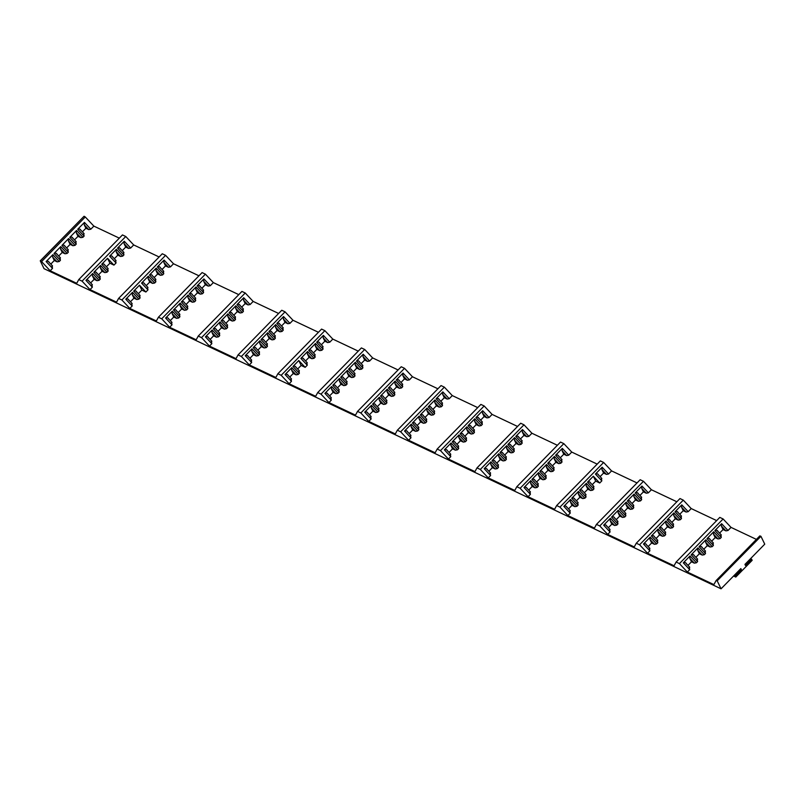 <?xml version="1.0" encoding="UTF-8"?>
<svg xmlns="http://www.w3.org/2000/svg" width="805" height="805" viewBox="0 0 805 805"><rect width="100%" height="100%" fill="white"/><g stroke="black" fill="none" stroke-linecap="round" stroke-linejoin="round"><path stroke-width="1.21" d="M734.12 575.454L735.267 575.998L741.405 569.719L740.852 568.582L721.059 588.807L44.054 268.689L40.25 260.84L84.082 216.253L85.27 216.968L41.578 261.615L50.172 270.762L52.526 268.357L52.023 265.559M740.268 569.175L741.405 569.719M717.114 580.888L716.108 580.566L759.809 535.909L760.816 536.241L717.114 580.888L760.946 536.311L764.75 544.16L744.947 564.396L745.5 565.533L751.649 559.254L752.172 560.33L735.78 577.064L735.267 575.998M717.255 580.958L721.059 588.807M733.566 576.018L735.78 577.064M40.25 260.84L41.578 261.615M91.84 284.386L92.354 287.184L89.999 289.589L82.06 281.146L78.759 279.587L76.716 283.31L50.172 270.762M159.138 256.976L133.69 244.941L130.652 248.051L128.559 248.423L125.721 247.075L122.219 250.657M123.427 252.116L123.93 254.913L122.752 256.121L120.659 256.493L117.822 255.145L114.33 258.717M115.528 260.186L116.041 262.983L113.948 265.117L109.923 263.215L106.431 266.787M107.639 268.256L108.142 271.054L106.964 272.251L104.871 272.623L102.034 271.285L98.532 274.857M99.74 276.326L100.243 279.114L99.065 280.321L96.972 280.693L94.135 279.355L90.633 282.927M131.668 303.223L132.171 306.011L129.816 308.416L121.887 299.983L118.587 298.424L116.544 302.147L89.999 289.589M198.966 275.803L173.518 263.768L170.479 266.878L168.386 267.25L165.538 265.912L162.047 269.484M163.254 270.953L163.757 273.74L162.58 274.948L160.487 275.32L157.649 273.982L154.147 277.554M155.355 279.013L155.858 281.81L154.681 283.018L152.588 283.39L149.75 282.042L146.248 285.624M147.456 287.083L147.969 289.88L145.876 292.014L141.851 290.112L138.359 293.684M139.567 295.153L140.07 297.951L138.893 299.148L136.8 299.52L133.962 298.182L130.46 301.754M171.495 322.05L171.998 324.848L169.644 327.253L161.714 318.81L158.404 317.25L156.371 320.974L129.816 308.416M238.793 294.64L213.335 282.605L210.296 285.715L208.203 286.087L205.366 284.739L201.864 288.311M203.071 289.78L203.585 292.577L202.397 293.775L200.314 294.147L197.467 292.809L193.975 296.381M195.182 297.85L195.685 300.647L194.508 301.845L192.415 302.217L189.578 300.879L186.076 304.451M187.283 305.91L187.786 308.707L186.609 309.915L184.516 310.287L181.678 308.949L178.177 312.521M179.384 313.98L179.887 316.778L178.71 317.985L176.627 318.357L173.779 317.009L170.288 320.581M211.313 340.877L211.816 343.675L209.471 346.08L201.532 337.637L198.231 336.077L196.189 339.801L169.644 327.253M251.14 359.714L251.643 362.512L249.288 364.906L241.359 356.474L238.059 354.914L236.016 358.638L209.471 346.08M278.611 313.467L253.162 301.432L250.124 304.542L248.031 304.914L245.193 303.576L241.691 307.148M242.899 308.607L243.402 311.404L242.225 312.612L240.132 312.984L237.294 311.636L233.792 315.208M235 316.677L235.503 319.474L234.325 320.672L232.243 321.044L229.395 319.706L225.903 323.278M227.111 324.747L227.614 327.544L226.436 328.742L224.343 329.114L221.506 327.776L218.004 331.348M219.212 332.817L219.715 335.605L218.537 336.812L216.444 337.184L213.607 335.846L210.105 339.418M290.957 378.541L291.47 381.339L289.116 383.744L281.187 375.301L277.876 373.741L275.843 377.465L249.288 364.906M318.438 332.294L292.99 320.259L289.941 323.369L287.848 323.741L285.01 322.403L281.519 325.975M282.726 327.444L283.229 330.231L282.052 331.439L279.959 331.811L277.121 330.473L273.62 334.045M274.827 335.504L275.33 338.301L274.153 339.509L272.06 339.881L269.222 338.533L265.72 342.115M266.928 343.574L267.431 346.371L266.254 347.579L264.161 347.951L261.323 346.603L257.831 350.175M259.029 351.644L259.542 354.442L258.365 355.639L256.272 356.011L253.434 354.673L249.932 358.245M358.255 351.131L332.807 339.096L329.768 342.206L327.675 342.578L324.838 341.229L321.336 344.802M322.543 346.271L323.047 349.068L321.869 350.266L319.776 350.638L316.939 349.3L313.447 352.872M314.644 354.341L315.158 357.138L313.98 358.336L311.887 358.708L309.05 357.37L305.548 360.942M306.755 362.411L307.258 365.198L305.165 367.332L301.151 365.44L297.649 369.012M298.856 370.471L299.359 373.268L298.182 374.476L296.089 374.848L293.251 373.5L289.76 377.082M330.785 397.368L331.288 400.166L328.933 402.57L321.004 394.128L317.703 392.568L315.661 396.291L289.116 383.744M398.083 369.958L372.635 357.923L369.596 361.032L367.503 361.405L364.665 360.066L361.163 363.639M362.371 365.098L362.874 367.895L361.697 369.103L359.604 369.475L356.766 368.127L353.264 371.709M354.472 373.168L354.975 375.965L353.798 377.163L351.704 377.545L348.867 376.197L345.375 379.769M346.573 381.238L347.086 384.035L345.909 385.233L343.816 385.605L340.978 384.267L337.476 387.839M338.684 389.308L339.187 392.095L338.009 393.303L335.916 393.675L333.079 392.337L329.577 395.909M370.612 416.205L371.115 419.002L368.76 421.407L360.831 412.965L357.531 411.405L355.488 415.128L328.933 402.57M437.91 388.785L412.452 376.75L409.413 379.859L407.32 380.232L404.482 378.893L400.991 382.466M402.188 383.935L402.701 386.722L401.524 387.93L399.431 388.302L396.583 386.964L393.092 390.536M394.299 391.995L394.802 394.792L393.625 396L391.532 396.372L388.694 395.024L385.193 398.606M386.4 400.065L386.903 402.862L385.726 404.07L383.633 404.442L380.795 403.094L377.303 406.666M378.501 408.135L379.014 410.932L377.837 412.13L375.744 412.502L372.896 411.164L369.404 414.736M410.429 435.032L410.942 437.829L408.588 440.234L400.649 431.792L397.348 430.232L395.305 433.955L368.76 421.407M477.727 407.622L452.279 395.587L449.24 398.696L447.147 399.069L444.31 397.72L440.808 401.293M442.015 402.762L442.519 405.559L441.341 406.756L439.248 407.129L436.411 405.79L432.909 409.363M434.116 410.832L434.63 413.629L433.452 414.827L431.359 415.199L428.512 413.861L425.02 417.433M426.227 418.902L426.731 421.689L425.553 422.897L423.46 423.269L420.623 421.931L417.121 425.503M418.328 426.962L418.831 429.759L417.654 430.967L415.561 431.339L412.724 429.991L409.222 433.573M450.257 453.859L450.76 456.656L448.405 459.061L440.476 450.629L437.175 449.059L435.133 452.782L408.588 440.234M490.084 472.696L490.587 475.493L488.233 477.898L480.303 469.456L476.993 467.896L474.96 471.619L448.405 459.061M517.555 426.449L492.107 414.414L489.068 417.523L486.975 417.896L484.127 416.557L480.635 420.13M481.843 421.589L482.346 424.386L481.169 425.593L479.076 425.966L476.238 424.617L472.736 428.2M473.944 429.659L474.447 432.456L473.27 433.654L471.177 434.036L468.339 432.688L464.837 436.26M466.045 437.729L466.558 440.526L465.371 441.724L463.288 442.096L460.44 440.758L456.948 444.33M458.156 445.799L458.659 448.586L457.482 449.794L455.389 450.166L452.551 448.828L449.049 452.4M529.901 491.523L530.404 494.32L528.06 496.725L520.121 488.283L516.82 486.723L514.777 490.446L488.233 477.898M557.382 445.276L531.924 433.251L528.885 436.35L526.792 436.723L523.954 435.384L520.453 438.956M521.66 440.426L522.163 443.213L520.986 444.42L518.903 444.793L516.055 443.454L512.564 447.027M513.771 448.486L514.274 451.283L513.097 452.491L511.004 452.863L508.166 451.514L504.665 455.097M505.872 456.556L506.375 459.353L505.198 460.561L503.105 460.933L500.267 459.585L496.766 463.157M497.973 464.626L498.476 467.423L497.299 468.621L495.216 468.993L492.368 467.655L488.877 471.227M597.199 464.113L571.751 452.078L568.712 455.187L566.619 455.56L563.782 454.211L560.28 457.783M561.488 459.252L561.991 462.05L560.813 463.247L558.72 463.62L555.883 462.281L552.381 465.853M553.588 467.323L554.092 470.12L552.914 471.317L550.821 471.69L547.984 470.351L544.492 473.924M545.699 475.393L546.203 478.18L545.025 479.388L542.932 479.76L540.095 478.422L536.593 481.994M537.8 483.453L538.304 486.25L537.126 487.458L535.033 487.83L532.196 486.482L528.694 490.064M569.729 510.35L570.232 513.147L567.877 515.552L559.948 507.12L556.647 505.55L554.605 509.273L528.06 496.725M637.027 482.94L611.579 470.905L608.53 474.014L606.437 474.387L603.599 473.048L600.107 476.62M601.305 478.079L601.818 480.877L599.725 483.01L595.71 481.108L592.208 484.691M593.416 486.15L593.919 488.947L592.742 490.154L590.649 490.527L587.811 489.178L584.309 492.751M585.517 494.22L586.02 497.017L584.843 498.215L582.75 498.587L579.912 497.249L576.42 500.821M577.618 502.29L578.131 505.077L576.954 506.285L574.861 506.657L572.023 505.319L568.521 508.891M609.546 529.187L610.059 531.984L607.705 534.389L599.775 525.947L596.465 524.387L594.432 528.11L567.877 515.552M676.844 501.767L651.396 489.742L648.357 492.841L646.264 493.213L643.426 491.875L639.925 495.447M641.132 496.916L641.635 499.704L640.458 500.911L638.365 501.284L635.527 499.945L632.036 503.517M633.233 504.977L633.746 507.774L632.569 508.981L630.476 509.354L627.638 508.005L624.137 511.588M625.344 513.047L625.847 515.844L624.67 517.052L622.577 517.424L619.739 516.075L616.238 519.648M617.445 521.117L617.948 523.914L616.771 525.112L614.678 525.484L611.84 524.146L608.349 527.718M649.373 548.014L649.877 550.811L647.522 553.216L639.593 544.774L636.292 543.214L634.249 546.937L607.705 534.389M686.091 512.05L683.254 510.702L681.573 507.241L686.091 512.05L688.184 511.678L691.223 508.569L683.294 500.126L679.994 498.557L636.292 543.214L679.994 498.557M683.254 510.702L679.752 514.274M680.96 515.743L681.463 518.541L680.285 519.738L678.192 520.111L675.355 518.772L671.853 522.344M673.061 523.813L673.564 526.611L672.386 527.808L670.293 528.181L667.456 526.842L663.964 530.415M665.161 531.884L665.675 534.671L664.497 535.878L662.404 536.251L659.557 534.912L656.065 538.485M657.272 539.944L657.776 542.741L656.598 543.949L654.505 544.321L651.668 542.973L648.166 546.555M689.201 566.841L689.704 569.638L687.349 572.043L679.42 563.611L676.109 562.041L674.077 565.764L647.522 553.216M716.671 520.604L691.223 508.569M759.809 535.909L716.108 580.556L713.894 584.601L687.349 572.043M756.408 539.39L731.041 527.396L728.002 530.505L725.909 530.877L723.071 529.539L719.579 533.111M720.777 534.57L721.29 537.368L720.113 538.575L718.02 538.948L715.172 537.599L711.68 541.181M712.888 542.64L713.391 545.438L712.214 546.645L710.121 547.018L707.283 545.669L703.781 549.241M704.989 550.711L705.492 553.508L704.315 554.705L702.222 555.078L699.384 553.739L695.882 557.312M697.09 558.781L697.603 561.578L696.426 562.775L694.333 563.148L691.485 561.81L687.993 565.382M699.384 553.739L697.704 550.278L697.925 547.903L691.203 554.766L697.603 561.578M694.222 555.722C693.98 554.524 692.974 554.202 691.203 554.766M691.485 561.81L689.815 558.338L690.026 555.973L683.304 562.836L689.704 569.638M686.323 563.792C686.081 562.584 685.075 562.272 683.304 562.836M723.071 529.539L721.391 526.067L721.612 523.703L714.89 530.565L721.29 537.368M717.909 531.521C717.668 530.314 716.661 530.002 714.89 530.565M715.172 537.599L713.502 534.138L713.713 531.763L706.991 538.636L713.391 545.438M710.01 539.592C709.769 538.384 708.762 538.062 706.991 538.636M707.283 545.669L705.603 542.208L705.814 539.833L699.102 546.696L705.492 553.508M702.121 547.652C701.88 546.454 700.873 546.132 699.102 546.696M659.557 534.912L657.886 531.441L658.098 529.076L651.376 535.939L657.776 542.741M654.395 536.895C654.153 535.687 653.147 535.375 651.376 535.939M651.668 542.973L649.987 539.511L650.199 537.136L643.487 544.009L649.877 550.811M646.506 544.965C646.264 543.757 645.258 543.435 643.487 544.009M681.573 507.241L681.785 504.866L675.063 511.739L681.463 518.541M678.082 512.684C677.84 511.487 676.834 511.165 675.063 511.739M675.355 518.772L673.674 515.311L673.886 512.936L667.174 519.799L673.564 526.611M670.193 520.755C669.951 519.557 668.945 519.235 667.174 519.799M667.456 526.842L665.775 523.381L665.997 521.006L659.275 527.869L665.675 534.671M662.294 528.825C662.052 527.627 661.046 527.305 659.275 527.869M619.739 516.075L618.059 512.614L618.27 510.239L611.559 517.112L617.948 523.914M614.577 518.058C614.336 516.86 613.33 516.538 611.559 517.112M611.84 524.146L610.16 520.684L610.381 518.309L603.659 525.172L610.059 531.984M606.678 526.128C606.437 524.93 605.43 524.608 603.659 525.172M643.426 491.875L641.746 488.414L641.957 486.039L635.246 492.901L641.635 499.704M638.264 493.857C638.023 492.66 637.017 492.338 635.246 492.901M635.527 499.945L633.847 496.474L634.068 494.109L627.347 500.972L633.746 507.774M630.365 501.928C630.124 500.72 629.118 500.408 627.347 500.972M627.638 508.005L625.958 504.544L626.169 502.179L619.448 509.042L625.847 515.844M622.466 509.998C622.225 508.79 621.219 508.478 619.448 509.042M579.912 497.249L578.242 493.787L578.453 491.412L571.731 498.275L578.131 505.077M574.75 499.231C574.508 498.033 573.502 497.711 571.731 498.275M572.023 505.319L570.342 501.847L570.554 499.482L563.832 506.345L570.232 513.147M566.861 507.301C566.609 506.093 565.603 505.782 563.832 506.345M603.599 473.048L601.929 469.577L602.14 467.212L595.418 474.075L601.818 480.877M598.437 475.031C598.196 473.823 597.189 473.511 595.418 474.075M595.71 481.108L593.335 476.208L599.725 483.01M593.335 476.208L587.519 482.145L593.919 488.947M590.548 483.101C590.307 481.893 589.29 481.571 587.519 482.145M587.811 489.178L586.131 485.717L586.342 483.342L579.63 490.205L586.02 497.017M582.649 491.161C582.407 489.963 581.401 489.641 579.63 490.205M540.095 478.422L538.414 474.95L538.625 472.585L531.904 479.448L538.304 486.25M534.933 480.404C534.691 479.196 533.685 478.884 531.904 479.448M532.196 486.482L530.515 483.02L530.726 480.645L524.015 487.518L530.404 494.32M527.034 488.474C526.792 487.267 525.786 486.945 524.015 487.518M563.782 454.211L562.101 450.75L562.313 448.375L555.601 455.238L561.991 462.05M558.62 456.194C558.378 454.996 557.372 454.674 555.601 455.238M555.883 462.281L554.202 458.82L554.414 456.445L547.702 463.308L554.092 470.12M550.721 464.264C550.479 463.066 549.473 462.744 547.702 463.308M547.984 470.351L546.313 466.89L546.525 464.515L539.803 471.378L546.203 478.18M542.822 472.334C542.58 471.136 541.574 470.814 539.803 471.378M500.267 459.585L498.587 456.123L498.798 453.748L492.086 460.611L498.476 467.423M495.105 461.567C494.864 460.369 493.857 460.047 492.086 460.611M492.368 467.655L490.698 464.193L490.909 461.818L484.187 468.681L490.587 475.493M487.206 469.637C486.965 468.44 485.958 468.118 484.187 468.681M523.954 435.384L522.274 431.923L522.495 429.548L515.774 436.411L522.163 443.213M518.792 437.367C518.551 436.169 517.545 435.847 515.774 436.411M516.055 443.454L514.385 439.983L514.596 437.618L507.875 444.481L514.274 451.283M510.893 445.437C510.652 444.229 509.646 443.917 507.875 444.481M508.166 451.514L506.486 448.053L506.697 445.688L499.986 452.551L506.375 459.353M503.004 453.507C502.763 452.299 501.757 451.987 499.986 452.551M460.44 440.758L458.77 437.296L458.981 434.921L452.259 441.784L458.659 448.586M455.278 442.74C455.036 441.543 454.03 441.221 452.259 441.784M452.551 448.828L450.87 445.356L451.082 442.992L444.37 449.854L450.76 456.656M447.389 450.81C447.147 449.603 446.141 449.291 444.37 449.854M484.127 416.557L482.457 413.086L482.668 410.721L475.946 417.584L482.346 424.386M478.965 418.54C478.723 417.332 477.717 417.02 475.946 417.584M476.238 424.617L474.558 421.156L474.769 418.781L468.057 425.654L474.447 432.456M471.076 426.61C470.834 425.402 469.828 425.08 468.057 425.654M468.339 432.688L466.659 429.226L466.88 426.851L460.158 433.714L466.558 440.526M463.177 434.67C462.935 433.472 461.929 433.15 460.158 433.714M420.623 421.931L418.942 418.459L419.153 416.094L412.442 422.957L418.831 429.759M415.461 423.913C415.219 422.706 414.213 422.394 412.442 422.957M412.724 429.991L411.043 426.529L411.264 424.155L404.543 431.027L410.942 437.829M407.561 431.983C407.32 430.776 406.314 430.454 404.543 431.027M444.31 397.72L442.629 394.259L442.841 391.884L436.129 398.747L442.519 405.559M439.148 399.703C438.906 398.505 437.9 398.183 436.129 398.747M436.411 405.79L434.73 402.329L434.952 399.954L428.23 406.817L434.63 413.629M431.249 407.773C431.007 406.575 430.001 406.253 428.23 406.817M428.512 413.861L426.841 410.399L427.053 408.024L420.331 414.887L426.731 421.689M423.35 415.843C423.108 414.635 422.102 414.323 420.331 414.887M380.795 403.094L379.115 399.632L379.336 397.257L372.614 404.12L379.014 410.932M375.633 405.076C375.392 403.879 374.385 403.557 372.614 404.12M372.896 411.164L371.226 407.702L371.437 405.328L364.715 412.19L371.115 419.002M367.734 413.146C367.493 411.949 366.486 411.627 364.715 412.19M404.482 378.893L402.802 375.432L403.023 373.057L396.302 379.92L402.701 386.722M399.32 380.876C399.079 379.678 398.073 379.356 396.302 379.92M396.583 386.964L394.913 383.492L395.124 381.127L388.402 387.99L394.802 394.792M391.421 388.946C391.18 387.738 390.173 387.426 388.402 387.99M388.694 395.024L387.014 391.562L387.225 389.187L380.513 396.06L386.903 402.862M383.532 397.016C383.291 395.808 382.284 395.486 380.513 396.06M340.978 384.267L339.297 380.805L339.509 378.43L332.787 385.293L339.187 392.095M335.806 386.249C335.564 385.052 334.558 384.73 332.787 385.293M333.079 392.337L331.398 388.865L331.61 386.501L324.898 393.363L331.288 400.166M327.917 394.319C327.675 393.112 326.669 392.8 324.898 393.363M364.665 360.066L362.985 356.595L363.196 354.23L356.474 361.093L362.874 367.895M359.493 362.049C359.251 360.841 358.245 360.529 356.474 361.093M356.766 368.127L355.086 364.665L355.297 362.29L348.585 369.163L354.975 375.965M351.604 370.119C351.362 368.911 350.356 368.589 348.585 369.163M348.867 376.197L347.186 372.735L347.408 370.36L340.686 377.223L347.086 384.035M343.705 378.179C343.463 376.982 342.457 376.66 340.686 377.223M301.151 365.44L298.776 360.529L305.165 367.332M298.776 360.529L292.97 366.466L299.359 373.268M295.988 367.422C295.747 366.215 294.741 365.903 292.97 366.466M293.251 373.5L291.571 370.038L291.792 367.664L285.071 374.536L291.47 381.339M288.089 375.492C287.848 374.285 286.842 373.963 285.071 374.536M324.838 341.229L323.157 337.768L323.369 335.393L316.657 342.256L323.047 349.068M319.676 343.212C319.434 342.014 318.428 341.692 316.657 342.256M316.939 349.3L315.268 345.838L315.48 343.463L308.758 350.326L315.158 357.138M311.776 351.282C311.535 350.084 310.529 349.762 308.758 350.326M309.05 357.37L307.369 353.898L307.58 351.533L300.859 358.396L307.258 365.198M303.888 359.352C303.636 358.145 302.63 357.833 300.859 358.396M261.323 346.603L259.653 343.141L259.864 340.767L253.142 347.629L259.542 354.442M256.161 348.585C255.92 347.388 254.913 347.066 253.142 347.629M253.434 354.673L251.754 351.211L251.965 348.837L245.243 355.699L251.643 362.512M248.272 356.655C248.031 355.458 247.014 355.136 245.243 355.699M285.01 322.403L283.34 318.941L283.551 316.566L276.829 323.429L283.229 330.231M279.848 324.385C279.607 323.187 278.6 322.865 276.829 323.429M277.121 330.473L275.441 327.001L275.652 324.636L268.93 331.499L275.33 338.301M271.959 332.455C271.718 331.247 270.711 330.936 268.93 331.499M269.222 338.533L267.542 335.071L267.753 332.696L261.041 339.569L267.431 346.371M264.06 340.525C263.819 339.318 262.812 338.996 261.041 339.569M221.506 327.776L219.825 324.314L220.037 321.94L213.315 328.802L219.715 335.605M216.344 329.758C216.102 328.561 215.096 328.239 213.315 328.802M213.607 335.846L211.926 332.374L212.138 330.01L205.426 336.872L211.816 343.675M208.445 337.828C208.203 336.621 207.197 336.309 205.426 336.872M245.193 303.576L243.513 300.104L243.724 297.739L237.012 304.602L243.402 311.404M240.031 305.558C239.789 304.35 238.783 304.038 237.012 304.602M237.294 311.636L235.613 308.174L235.825 305.799L229.113 312.672L235.503 319.474M232.132 313.628C231.89 312.421 230.884 312.099 229.113 312.672M229.395 319.706L227.724 316.244L227.936 313.87L221.214 320.732L227.614 327.544M224.233 321.688C223.991 320.491 222.985 320.169 221.214 320.732M181.678 308.949L179.998 305.477L180.219 303.113L173.498 309.975L179.887 316.778M176.516 310.931C176.275 309.724 175.269 309.412 173.498 309.975M173.779 317.009L172.109 313.548L172.32 311.173L165.599 318.045L171.998 324.848M168.617 318.991C168.376 317.794 167.37 317.472 165.599 318.045M205.366 284.739L203.685 281.277L203.906 278.902L197.185 285.765L203.585 292.577M200.204 286.721C199.962 285.523 198.956 285.201 197.185 285.765M197.467 292.809L195.796 289.347L196.007 286.972L189.286 293.835L195.685 300.647M192.304 294.791C192.063 293.594 191.057 293.272 189.286 293.835M189.578 300.879L187.897 297.407L188.108 295.043L181.397 301.905L187.786 308.707M184.415 302.861C184.174 301.654 183.168 301.342 181.397 301.905M141.851 290.112L139.476 285.212L145.876 292.014M139.476 285.212L133.67 291.138L140.07 297.951M136.689 292.094C136.448 290.897 135.441 290.575 133.67 291.138M133.962 298.182L132.282 294.721L132.493 292.346L125.781 299.208L132.171 306.011M128.8 300.164C128.559 298.967 127.552 298.645 125.781 299.208M165.538 265.912L163.868 262.45L164.079 260.075L157.357 266.938L163.757 273.74M160.376 267.894C160.135 266.697 159.128 266.375 157.357 266.938M157.649 273.982L155.969 270.51L156.18 268.146L149.468 275.008L155.858 281.81M152.487 275.964C152.246 274.757 151.239 274.445 149.468 275.008M149.75 282.042L148.07 278.58L148.291 276.206L141.569 283.078L147.969 289.88M144.588 284.034C144.347 282.827 143.34 282.505 141.569 283.078M102.034 271.285L100.353 267.824L100.565 265.449L93.853 272.311L100.243 279.114M96.872 273.267C96.63 272.07 95.624 271.748 93.853 272.311M94.135 279.355L92.454 275.884L92.676 273.519L85.954 280.382L92.354 287.184M88.973 281.337C88.731 280.13 87.725 279.818 85.954 280.382M125.721 247.075L124.04 243.613L124.252 241.248L117.54 248.111L123.93 254.913M120.559 249.067C120.317 247.86 119.311 247.548 117.54 248.111M117.822 255.145L116.141 251.683L116.363 249.309L109.641 256.181L116.041 262.983M112.66 257.127C112.418 255.93 111.412 255.608 109.641 256.181M109.923 263.215L107.548 258.314L113.948 265.117M107.548 258.314L101.742 264.241L108.142 271.054M104.761 265.197C104.519 264 103.513 263.678 101.742 264.241M68.324 249.792L64.481 245.696M67.811 249.419L68.314 252.217L67.137 253.424L65.044 253.796L62.206 252.448L58.715 256.03M64.943 246.37C64.702 245.163 63.696 244.851 61.925 245.414L68.314 252.217M68.425 240.916L72.943 245.726L70.105 244.388L68.425 240.916L68.636 238.552L61.925 245.414M70.105 244.388L66.604 247.96M72.943 245.726L75.036 245.354L76.213 244.146L75.71 241.359M76.223 241.721L72.37 237.626M72.832 238.3C72.591 237.103 71.585 236.781 69.814 237.344L76.213 244.146M76.324 232.856L80.842 237.656L78.005 236.318L76.324 232.856L76.535 230.482L69.814 237.344M78.005 236.318L74.503 239.89M80.842 237.656L82.935 237.284L84.112 236.086L83.599 233.289M84.123 233.661L80.269 229.556M80.731 230.23C80.49 229.033 79.484 228.711 77.713 229.274L84.112 236.086M84.213 224.786L88.731 229.596L85.894 228.248L84.213 224.786L84.434 222.411L77.713 229.274M85.894 228.248L82.402 231.82M88.731 229.596L90.824 229.224L93.863 226.114L85.27 216.968M52.536 265.932L48.682 261.836M49.145 262.5C48.904 261.303 47.898 260.981 46.127 261.555L52.526 268.357M52.637 257.057L57.155 261.867L54.307 260.518L52.637 257.057L52.848 254.682L46.127 261.555M54.307 260.518L50.816 264.09M57.155 261.867L59.248 261.494L60.425 260.287L59.912 257.489M60.435 257.862L56.581 253.766M57.044 254.44C56.803 253.233 55.797 252.921 54.026 253.484L60.425 260.287M62.206 252.448L60.526 248.987L60.747 246.622L54.026 253.484M731.041 527.396L723.111 518.963L719.811 517.394L676.13 562.031M676.12 562.041L719.811 517.394M651.396 489.742L643.467 481.299L640.166 479.73L596.465 524.387M611.579 470.905L603.639 462.462L600.339 460.903L556.647 505.55L600.349 460.903M571.751 452.078L563.822 443.636L560.522 442.066L516.82 486.723L560.511 442.076M531.924 433.251L523.995 424.809L520.694 423.239L477.013 467.876M477.003 467.886L520.694 423.239M492.107 414.414L484.167 405.972L480.867 404.412L437.175 449.059L480.877 404.412M452.279 395.587L444.35 387.145L441.049 385.575L397.348 430.232L441.049 385.575M412.452 376.75L404.523 368.318L401.222 366.748L357.531 411.405L401.222 366.758M372.635 357.923L364.705 349.481L361.395 347.921L317.713 392.558M317.703 392.568L361.405 347.921M332.807 339.096L324.878 330.654L321.577 329.084L277.876 373.741L321.577 329.084M292.99 320.259L285.05 311.827L281.76 310.257L238.059 354.914L281.76 310.257M253.162 301.432L245.233 292.99L241.933 291.42L198.231 336.077L241.923 291.43M213.335 282.605L205.406 274.163L202.105 272.593L158.404 317.25M173.518 263.768L165.589 255.336L162.278 253.766L118.587 298.424L162.278 253.766M133.69 244.941L125.761 236.499L122.461 234.929L78.759 279.587M119.321 238.149L93.863 226.114M750.502 558.71L751.649 559.254M84.082 216.253L40.381 260.901M78.769 279.577L122.461 234.939M697.704 550.278L702.222 555.078M697.925 547.903L704.315 554.705M689.815 558.338L694.333 563.148M690.026 555.973L696.426 562.775M721.391 526.067L725.909 530.877M721.612 523.703L728.002 530.505M713.502 534.138L718.02 538.948M713.713 531.763L720.113 538.575M705.603 542.208L710.121 547.018M705.814 539.833L712.214 546.645M657.886 531.441L662.404 536.251M658.098 529.076L664.497 535.878M649.987 539.511L654.505 544.321M650.199 537.136L656.598 543.949M681.785 504.866L688.184 511.678M673.674 515.311L678.192 520.111M673.886 512.936L680.285 519.738M665.775 523.381L670.293 528.181M665.997 521.006L672.386 527.808M618.059 512.614L622.577 517.424M618.27 510.239L624.67 517.052M610.16 520.684L614.678 525.484M610.381 518.309L616.771 525.112M641.746 488.414L646.264 493.213M641.957 486.039L648.357 492.841M633.847 496.474L638.365 501.284M634.068 494.109L640.458 500.911M625.958 504.544L630.476 509.354M626.169 502.179L632.569 508.981M578.242 493.787L582.75 498.587M578.453 491.412L584.843 498.215M570.342 501.847L574.861 506.657M570.554 499.482L576.954 506.285M601.929 469.577L606.437 474.387M602.14 467.212L608.53 474.014M586.131 485.717L590.649 490.527M586.342 483.342L592.742 490.154M538.414 474.95L542.932 479.76M538.625 472.585L545.025 479.388M530.515 483.02L535.033 487.83M530.726 480.645L537.126 487.458M562.101 450.75L566.619 455.56M562.313 448.375L568.712 455.187M554.202 458.82L558.72 463.62M554.414 456.445L560.813 463.247M546.313 466.89L550.821 471.69M546.525 464.515L552.914 471.317M498.587 456.123L503.105 460.933M498.798 453.748L505.198 460.561M490.698 464.193L495.216 468.993M490.909 461.818L497.299 468.621M522.274 431.923L526.792 436.723M522.495 429.548L528.885 436.35M514.385 439.983L518.903 444.793M514.596 437.618L520.986 444.42M506.486 448.053L511.004 452.863M506.697 445.688L513.097 452.491M458.77 437.296L463.288 442.096M458.981 434.921L465.371 441.724M450.87 445.356L455.389 450.166M451.082 442.992L457.482 449.794M482.457 413.086L486.975 417.896M482.668 410.721L489.068 417.523M474.558 421.156L479.076 425.966M474.769 418.781L481.169 425.593M466.659 429.226L471.177 434.036M466.88 426.851L473.27 433.654M418.942 418.459L423.46 423.269M419.153 416.094L425.553 422.897M411.043 426.529L415.561 431.339M411.264 424.155L417.654 430.967M442.629 394.259L447.147 399.069M442.841 391.884L449.24 398.696M434.73 402.329L439.248 407.129M434.952 399.954L441.341 406.756M426.841 410.399L431.359 415.199M427.053 408.024L433.452 414.827M379.115 399.632L383.633 404.442M379.336 397.257L385.726 404.07M371.226 407.702L375.744 412.502M371.437 405.328L377.837 412.13M402.802 375.432L407.32 380.232M403.023 373.057L409.413 379.859M394.913 383.492L399.431 388.302M395.124 381.127L401.524 387.93M387.014 391.562L391.532 396.372M387.225 389.187L393.625 396M339.297 380.805L343.816 385.605M339.509 378.43L345.909 385.233M331.398 388.865L335.916 393.675M331.61 386.501L338.009 393.303M362.985 356.595L367.503 361.405M363.196 354.23L369.596 361.032M355.086 364.665L359.604 369.475M355.297 362.29L361.697 369.103M347.186 372.735L351.704 377.545M347.408 370.36L353.798 377.163M291.571 370.038L296.089 374.848M291.792 367.664L298.182 374.476M323.157 337.768L327.675 342.578M323.369 335.393L329.768 342.206M315.268 345.838L319.776 350.638M315.48 343.463L321.869 350.266M307.369 353.898L311.887 358.708M307.58 351.533L313.98 358.336M259.653 343.141L264.161 347.951M259.864 340.767L266.254 347.579M251.754 351.211L256.272 356.011M251.965 348.837L258.365 355.639M283.34 318.941L287.848 323.741M283.551 316.566L289.941 323.369M275.441 327.001L279.959 331.811M275.652 324.636L282.052 331.439M267.542 335.071L272.06 339.881M267.753 332.696L274.153 339.509M219.825 324.314L224.343 329.114M220.037 321.94L226.436 328.742M211.926 332.374L216.444 337.184M212.138 330.01L218.537 336.812M243.513 300.104L248.031 304.914M243.724 297.739L250.124 304.542M235.613 308.174L240.132 312.984M235.825 305.799L242.225 312.612M227.724 316.244L232.243 321.044M227.936 313.87L234.325 320.672M179.998 305.477L184.516 310.287M180.219 303.113L186.609 309.915M172.109 313.548L176.627 318.357M172.32 311.173L178.71 317.985M203.685 281.277L208.203 286.087M203.906 278.902L210.296 285.715M195.796 289.347L200.314 294.147M196.007 286.972L202.397 293.775M187.897 297.407L192.415 302.217M188.108 295.043L194.508 301.845M132.282 294.721L136.8 299.52M132.493 292.346L138.893 299.148M163.868 262.45L168.386 267.25M164.079 260.075L170.479 266.878M155.969 270.51L160.487 275.32M156.18 268.146L162.58 274.948M148.07 278.58L152.588 283.39M148.291 276.206L154.681 283.018M100.353 267.824L104.871 272.623M100.565 265.449L106.964 272.251M92.454 275.884L96.972 280.693M92.676 273.519L99.065 280.321M124.04 243.613L128.559 248.423M124.252 241.248L130.652 248.051M116.141 251.683L120.659 256.493M116.363 249.309L122.752 256.121M68.636 238.552L75.036 245.354M76.535 230.482L82.935 237.284M84.434 222.411L90.824 229.224M52.848 254.682L59.248 261.494M60.526 248.987L65.044 253.796M60.747 246.622L67.137 253.424M679.42 563.611L723.111 518.963M639.593 544.774L683.294 500.126M599.775 525.947L643.467 481.299M559.948 507.12L603.639 462.462M520.121 488.283L563.822 443.636M480.303 469.456L523.995 424.809M440.476 450.629L484.167 405.972M400.649 431.792L444.35 387.145M360.831 412.965L404.523 368.318M321.004 394.128L364.705 349.481M281.187 375.301L324.878 330.654M241.359 356.474L285.05 311.827M201.532 337.637L245.233 292.99M161.714 318.81L205.406 274.163M121.887 299.983L165.589 255.336M82.06 281.146L125.761 236.499M693.759 555.048L697.633 559.163M685.86 563.118L689.734 567.233M717.446 530.847L721.32 534.963M709.547 538.917L713.421 543.033M701.658 546.977L705.522 551.103M653.932 536.221L657.806 540.336M646.043 544.291L649.907 548.406M677.619 512.02L681.493 516.136M669.73 520.08L673.594 524.206M661.831 528.15L665.705 532.266M614.114 517.394L617.978 521.509M606.215 525.454L610.089 529.579M637.802 493.183L641.676 497.299M629.902 501.253L633.777 505.369M622.013 509.324L625.877 513.439M574.287 498.557L578.161 502.672M566.398 506.627L570.262 510.742M597.974 474.356L601.848 478.472M590.085 482.426L593.949 486.542M582.186 490.487L586.06 494.612M534.47 479.73L538.334 483.845M526.571 487.8L530.445 491.915M558.157 455.529L562.021 459.645M550.258 463.589L554.132 467.715M542.359 471.66L546.233 475.775M494.642 460.893L498.516 465.018M486.743 468.963L490.617 473.088M518.329 436.692L522.204 440.808M510.43 444.763L514.304 448.878M502.541 452.833L506.405 456.948M454.815 442.066L458.689 446.181M446.926 450.136L450.79 454.251M478.502 417.865L482.376 421.981M470.613 425.936L474.477 430.051M462.714 433.996L466.588 438.121M414.998 423.239L418.862 427.354M407.099 431.309L410.973 435.425M438.685 399.028L442.549 403.154M430.786 407.099L434.66 411.224M422.887 415.169L426.761 419.284M375.17 404.402L379.044 408.527M367.271 412.472L371.145 416.598M398.857 380.202L402.731 384.317M390.958 388.272L394.832 392.387M383.069 396.342L386.933 400.457M335.343 385.575L339.217 389.69M327.454 393.645L331.318 397.761M359.04 361.375L362.904 365.49M351.141 369.445L355.015 373.56M343.242 377.505L347.116 381.63M295.526 366.748L299.4 370.864M287.627 374.818L291.501 378.934M319.213 342.538L323.087 346.663M311.314 350.608L315.188 354.733M303.425 358.678L307.289 362.793M255.698 347.911L259.572 352.037M247.809 355.981L251.673 360.107M279.385 323.711L283.259 327.826M271.496 331.781L275.36 335.896M263.597 339.851L267.471 343.966M215.881 329.084L219.745 333.2M207.982 337.154L211.856 341.27M239.568 304.884L243.432 308.999M231.669 312.954L235.543 317.069M223.77 321.014L227.644 325.14M176.054 310.257L179.928 314.373M168.154 318.327L172.029 322.443M199.741 286.047L203.615 290.172M191.842 294.117L195.716 298.242M183.953 302.187L187.817 306.303M136.226 291.42L140.1 295.546M128.337 299.49L132.201 303.606M159.913 267.22L163.787 271.335M152.024 275.29L155.888 279.405M144.125 283.36L147.999 287.476M96.409 272.593L100.273 276.709M88.51 280.663L92.384 284.779M120.096 248.393L123.96 252.508M112.197 256.463L116.071 260.579M104.298 264.523L108.172 268.649M596.475 524.377L640.166 479.73M158.414 317.24L202.105 272.593"/></g></svg>
